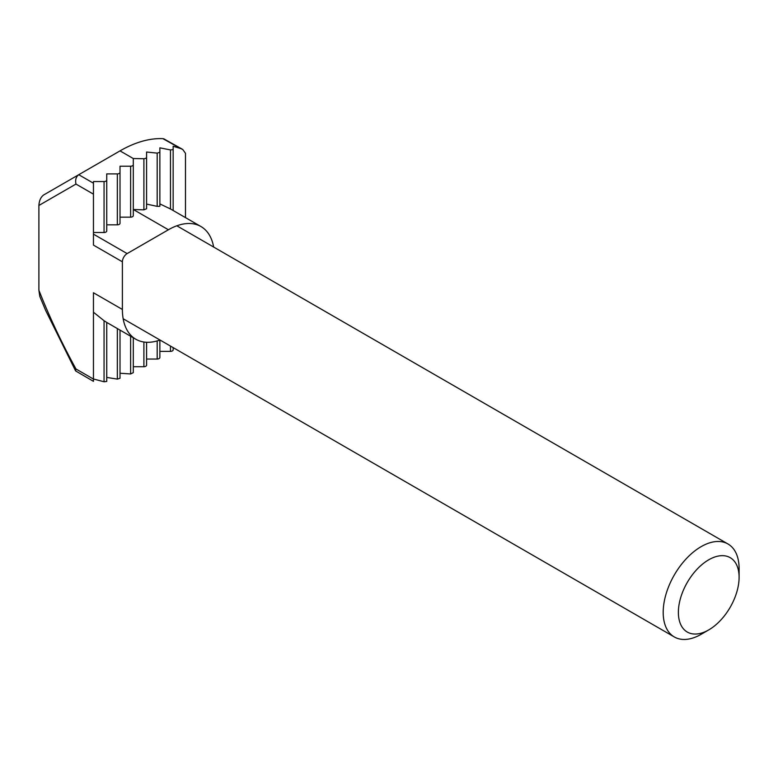 <?xml version="1.0" encoding="UTF-8"?>
<svg xmlns="http://www.w3.org/2000/svg" width="778" height="778" viewBox="0 0 778 778"><rect width="100%" height="100%" fill="white"/><g stroke="black" fill="none" stroke-linecap="round" stroke-linejoin="round"><path stroke-width="1.17" d="M146.585 157.409L146.585 208.747L143.901 209.846L143.901 158.731L145.797 158.381L146.585 157.409L146.585 152.021L157.185 153.12L159.869 152.274L159.869 147.839L170.47 149.93L173.154 149.609L173.154 146.264L180.584 148.51L162.884 138.659A127.466 73.599 120 0 0 120.016 150.883L78.753 174.71L93.457 183.2L93.457 181.556L104.058 181.556A2.684 1.546 0 0 0 106.742 180.01L106.742 173.893L117.342 173.893A2.684 1.546 0 0 0 120.016 172.337L120.016 166.22L130.616 166.22A2.684 1.546 0 0 0 133.301 164.673L133.301 158.547L143.901 158.731M159.869 340.035L159.869 357.491A2.684 1.546 180 0 1 157.185 359.037L146.585 359.037L146.585 342.271L146.585 365.154A2.684 1.546 180 0 1 145.797 366.253A2.684 1.546 180 0 1 143.901 366.71L133.301 366.71L133.301 337.769L133.301 372.643L130.616 373.965L120.016 373.236L120.016 330.105L120.016 378.264L117.342 379.11L106.742 377.418M133.301 164.673L133.301 215.613A2.684 1.546 180 0 1 130.616 217.159L130.616 166.22M173.154 347.61L173.154 349.818A2.684 1.546 180 0 1 170.47 351.374L159.869 351.374M120.016 172.337L120.016 223.286A2.684 1.546 180 0 1 117.342 224.832L117.342 173.893M120.016 217.159L130.616 217.159M106.742 180.01L106.742 230.949A2.684 1.546 180 0 1 104.058 232.505L104.058 181.556M106.742 224.832L117.342 224.832M93.457 183.2L93.457 194.16L75.972 184.065C75.087 179.903 76.011 176.781 78.753 174.71L43.646 194.977C40.787 197.126 39.201 200.617 38.9 205.46L38.9 290.282C49.442 316.957 61.802 343.195 75.972 368.976L93.457 379.071L93.457 292.761L122.389 309.459L122.389 261.807L93.457 245.099L93.457 194.16M93.457 232.505L104.058 232.505M104.058 381.765L104.058 320.731L106.742 322.423L106.742 381.444L104.058 381.765L93.457 378.993M180.584 148.51L182.704 149.434L185.485 153.305L185.485 217.616M93.457 379.071L93.457 381.346L75.612 370.921L45.63 310.373L39.814 296.457L38.9 290.282M93.457 234.149L127.135 253.589L168.408 229.763L133.301 209.496L143.901 209.846M146.585 204.089L157.185 206.355L157.185 153.12M159.869 203.904L170.47 208.961L170.47 149.93M159.869 152.274L159.869 206.287L157.185 206.355M173.154 149.609L173.154 210.488M104.058 320.731L93.457 312.211M168.408 229.763A65.08 37.568 -60 0 1 200.948 226.534A65.08 37.568 -60 0 1 213.649 247.044M200.948 226.534L170.47 208.961M159.976 340.005A65.08 37.568 -60 0 1 135.868 339.257A65.08 37.568 -60 0 1 122.389 309.459M127.135 253.589A6.71 3.871 120 0 0 122.389 261.807M75.612 370.921L75.972 368.976M163.672 138.747L182.704 149.434M685.437 630.783A42.936 24.789 120 0 0 708.739 629.908A42.936 24.789 120 0 0 739.1 577.325A42.936 24.789 120 0 0 732.04 558.925A42.936 24.789 120 0 0 689.279 579.182A42.936 24.789 120 0 0 685.437 630.783M708.739 629.908L701.153 634.294A53.672 30.984 -60 0 1 674.312 636.949A53.672 30.984 -60 0 1 672.017 635.383A53.672 30.984 -60 0 1 675.537 572.909A53.672 30.984 -60 0 1 727.984 543.987A53.672 30.984 -60 0 1 730.279 545.563A53.672 30.984 -60 0 1 739.1 568.562L739.1 577.325M143.901 366.71L143.901 342.019M157.185 359.037L157.185 340.91M170.47 351.374L170.47 346.064M133.301 158.547L120.016 150.883M75.972 184.065L38.9 205.46M130.616 373.965L130.616 336.222M117.342 379.11L117.342 328.559M135.868 339.257L106.498 322.296M674.312 636.949L123.177 318.756M727.984 543.987L176.839 225.795"/></g></svg>
